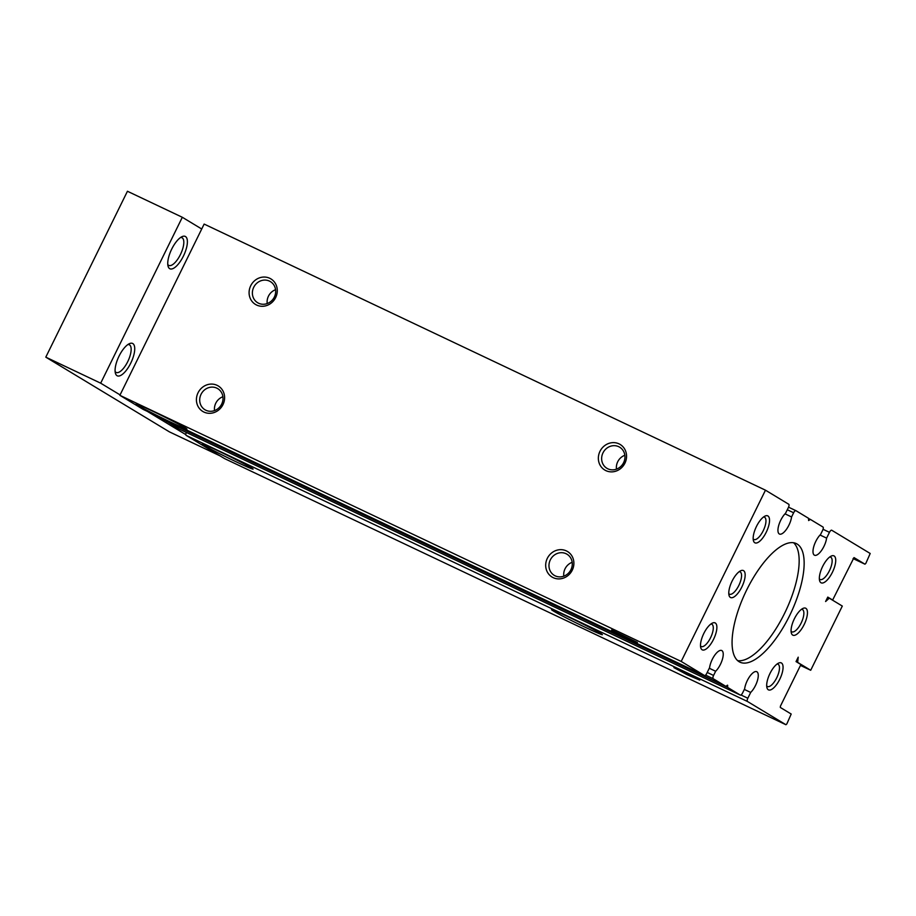 <?xml version="1.0" encoding="UTF-8"?>
<svg xmlns="http://www.w3.org/2000/svg" width="916" height="916" viewBox="0 0 916 916"><rect width="100%" height="100%" fill="white"/><g stroke="black" fill="none" stroke-linecap="round" stroke-linejoin="round"><path stroke-width="1.37" d="M820.049 535.013L826.61 538.127L829.461 532.333A2.988 1.134 -64.6 0 1 831.717 530.227L870.2 553.482L865.849 563.351L864.944 564.187L853.998 557.581L832.644 600.037L827.778 597.095L825.602 601.514L829.266 598.171L842.308 606.06L810.706 670.272L797.664 662.394L798.214 657.173L796.038 661.581L800.905 664.524L780.432 706.133L780.295 707.438L791.195 714.033L786.844 723.903L785.928 724.728L747.49 701.496A2.988 1.134 -64.6 0 1 747.834 698.232L750.685 692.439L744.33 689.427M637.444 642.471L624.735 637.032L611.602 629.956L637.444 642.471M185.192 427.818A28.35 1.008 26.2 0 1 186.933 429.089A28.35 1.008 26.2 0 1 161.044 417.478A28.35 1.008 26.2 0 1 136.06 404.059A28.35 1.008 26.2 0 1 157.002 413.265A28.35 1.008 26.2 0 1 185.192 427.818M143.217 409.418A2.988 1.134 -64.6 0 1 143.171 409.406A2.988 1.134 -64.6 0 1 143.136 409.383L119.87 395.323L204.142 224.076L765.467 490.186L788.733 504.247A2.988 1.134 -64.6 0 1 788.39 507.51L785.539 513.303A12.538 4.752 -64.6 0 0 778.783 525.2A12.538 4.752 -64.6 0 0 779.447 534.039A12.538 4.752 -64.6 0 0 786.455 529.322A12.538 4.752 -64.6 0 0 791.573 516.956L785.012 513.842M750.685 692.439A12.538 4.752 -64.6 0 0 757.429 680.542A12.538 4.752 -64.6 0 0 756.765 671.703A12.538 4.752 -64.6 0 0 749.757 676.42A12.538 4.752 -64.6 0 0 744.651 688.786L742.578 692.977A2.988 1.134 -64.6 0 1 740.334 695.095A2.988 1.134 -64.6 0 1 740.288 695.072L727.705 687.458L727.579 685.191L725.838 686.336L713.232 678.722A2.988 1.134 -64.6 0 1 713.575 675.447L715.636 671.256A12.538 4.752 -64.6 0 0 722.392 659.371A12.538 4.752 -64.6 0 0 721.728 650.532A12.538 4.752 -64.6 0 0 714.709 655.238A12.538 4.752 -64.6 0 0 709.602 667.615L706.751 673.409A2.988 1.134 -64.6 0 1 704.496 675.516A2.988 1.134 -64.6 0 1 704.461 675.493L681.195 661.444L119.87 395.323M222.989 404.609A14.919 13.797 -58.9 0 0 209.982 384.159A14.919 13.797 -58.9 0 0 198.577 407.322A14.919 13.797 -58.9 0 0 222.989 404.609M624.93 463.164A14.919 13.797 -58.9 0 0 611.922 442.703A14.919 13.797 -58.9 0 0 600.518 465.878A14.919 13.797 -58.9 0 0 624.93 463.164M572.26 570.199A14.919 13.797 -58.9 0 0 559.252 549.737A14.919 13.797 -58.9 0 0 547.848 572.912A14.919 13.797 -58.9 0 0 572.26 570.199M275.659 297.574A14.919 13.797 -58.9 0 0 262.652 277.124A14.919 13.797 -58.9 0 0 251.247 300.288A14.919 13.797 -58.9 0 0 275.659 297.574M681.195 661.444L765.467 490.186M791.573 516.956L793.634 512.765A2.988 1.134 -64.6 0 1 795.878 510.659A2.988 1.134 -64.6 0 1 795.924 510.67L808.507 518.284L808.633 520.551L810.374 519.406L822.98 527.032A2.988 1.134 -64.6 0 1 822.637 530.295L820.576 534.486A12.538 4.752 -64.6 0 0 813.832 546.371A12.538 4.752 -64.6 0 0 814.496 555.211A12.538 4.752 -64.6 0 0 821.503 550.505A12.538 4.752 -64.6 0 0 826.61 538.127M864.944 564.187L853.059 558.554L864.944 564.187M832.644 600.037L831.304 599.408M224.603 458.618L785.928 724.728L224.626 458.63L186.166 435.386A2.988 1.134 -64.6 0 1 186.349 432.455M699.744 680.119L687.034 674.68L673.901 667.604L699.744 680.119M600.644 633.391A28.35 1.008 26.2 0 1 602.385 634.673A28.35 1.008 26.2 0 1 576.508 623.063A28.35 1.008 26.2 0 1 551.512 609.644A28.35 1.008 26.2 0 1 572.466 618.85A28.35 1.008 26.2 0 1 600.644 633.391M251.385 467.813A28.35 1.008 26.2 0 1 253.114 469.095A28.35 1.008 26.2 0 1 227.237 457.485A28.35 1.008 26.2 0 1 202.241 444.054A28.35 1.008 26.2 0 1 223.195 453.271A28.35 1.008 26.2 0 1 251.385 467.813M740.334 695.095L179.009 428.974A2.988 1.134 -64.6 0 1 179.009 428.974A2.988 1.134 -64.6 0 1 178.964 428.951L166.254 421.039M164.502 420.215L725.827 686.324L164.502 420.215L159.144 416.975M715.636 671.256L709.293 668.256M797.069 544.001A65.654 24.915 -64.6 0 1 790.073 614.682A65.654 24.915 -64.6 0 1 739.979 662.188A65.654 24.915 -64.6 0 1 745.601 592.194A65.654 24.915 -64.6 0 1 796.233 543.554A65.654 24.915 -64.6 0 1 797.069 544.001M768.284 689.771A14.919 5.656 115.4 0 0 781.108 676.191A14.919 5.656 115.4 0 0 778.6 663.092A14.919 5.656 115.4 0 0 769.749 673.958A14.919 5.656 115.4 0 0 766.944 687.687A14.919 5.656 115.4 0 0 768.284 689.771M754.761 542.73A14.919 5.656 115.4 0 0 767.585 529.162A14.919 5.656 115.4 0 0 765.078 516.063A14.919 5.656 115.4 0 0 756.227 526.929A14.919 5.656 115.4 0 0 753.421 540.658A14.919 5.656 115.4 0 0 754.761 542.73M702.091 649.765A14.919 5.656 115.4 0 0 714.927 636.196A14.919 5.656 115.4 0 0 712.408 623.098A14.919 5.656 115.4 0 0 703.568 633.964A14.919 5.656 115.4 0 0 700.751 647.692A14.919 5.656 115.4 0 0 702.091 649.765M820.954 582.736A14.919 5.656 115.4 0 0 833.778 569.157A14.919 5.656 115.4 0 0 831.27 556.058A14.919 5.656 115.4 0 0 822.419 566.924A14.919 5.656 115.4 0 0 819.602 580.652A14.919 5.656 115.4 0 0 820.954 582.736M730.373 597.427A14.919 5.656 115.4 0 0 743.208 583.858A14.919 5.656 115.4 0 0 740.689 570.76A14.919 5.656 115.4 0 0 731.85 581.626A14.919 5.656 115.4 0 0 729.033 595.354A14.919 5.656 115.4 0 0 730.373 597.427M792.672 635.074A14.919 5.656 115.4 0 0 805.496 621.506A14.919 5.656 115.4 0 0 802.988 608.407A14.919 5.656 115.4 0 0 794.138 619.273A14.919 5.656 115.4 0 0 791.332 632.99A14.919 5.656 115.4 0 0 792.672 635.074M810.706 670.272L800.47 665.417M797.664 662.394L796.336 661.764M829.266 598.171L827.629 597.392M791.081 631.204A12.332 4.683 115.4 0 0 791.653 631.731A12.332 4.683 115.4 0 0 791.813 631.822A12.332 4.683 115.4 0 0 801.328 622.674A12.332 4.683 115.4 0 0 802.382 609.518A12.332 4.683 115.4 0 0 801.443 609.346M728.781 593.557A12.332 4.683 115.4 0 0 729.354 594.083A12.332 4.683 115.4 0 0 729.514 594.175A12.332 4.683 115.4 0 0 739.029 585.026A12.332 4.683 115.4 0 0 740.082 571.882A12.332 4.683 115.4 0 0 739.143 571.698M819.362 578.866A12.332 4.683 115.4 0 0 819.935 579.393A12.332 4.683 115.4 0 0 820.095 579.473A12.332 4.683 115.4 0 0 829.61 570.336A12.332 4.683 115.4 0 0 830.663 557.18A12.332 4.683 115.4 0 0 829.724 557.008M700.5 645.894A12.332 4.683 115.4 0 0 701.072 646.421A12.332 4.683 115.4 0 0 701.232 646.513A12.332 4.683 115.4 0 0 710.747 637.364A12.332 4.683 115.4 0 0 711.801 624.22A12.332 4.683 115.4 0 0 710.862 624.036M753.17 538.86A12.332 4.683 115.4 0 0 753.742 539.398A12.332 4.683 115.4 0 0 753.902 539.478A12.332 4.683 115.4 0 0 763.417 530.341A12.332 4.683 115.4 0 0 764.471 517.185A12.332 4.683 115.4 0 0 763.532 517.002M766.692 685.889A12.332 4.683 115.4 0 0 767.264 686.428A12.332 4.683 115.4 0 0 767.425 686.508A12.332 4.683 115.4 0 0 776.94 677.371A12.332 4.683 115.4 0 0 777.993 664.215A12.332 4.683 115.4 0 0 777.054 664.043M793.565 542.73A65.654 24.915 -64.6 0 1 785.63 611.178A65.654 24.915 -64.6 0 1 737.666 660.642M275.579 289.696A12.332 11.404 -58.9 0 0 267.209 303.551M274.342 297.059A12.332 11.404 -58.9 0 0 270.403 281.613A12.332 11.404 -58.9 0 0 254.27 286.273A12.332 11.404 -58.9 0 0 257.648 302.727A12.332 11.404 -58.9 0 0 274.342 297.059M572.179 562.31A12.332 11.404 -58.9 0 0 563.809 576.164M570.943 569.683A12.332 11.404 -58.9 0 0 567.015 554.226A12.332 11.404 -58.9 0 0 550.871 558.886A12.332 11.404 -58.9 0 0 554.249 575.351A12.332 11.404 -58.9 0 0 570.943 569.683M624.849 455.275A12.332 11.404 -58.9 0 0 616.479 469.129M623.613 462.649A12.332 11.404 -58.9 0 0 619.674 447.203A12.332 11.404 -58.9 0 0 603.541 451.851A12.332 11.404 -58.9 0 0 606.919 468.316A12.332 11.404 -58.9 0 0 623.613 462.649M222.909 396.731A12.332 11.404 -58.9 0 0 214.539 410.586M221.672 404.093A12.332 11.404 -58.9 0 0 217.745 388.647A12.332 11.404 -58.9 0 0 201.6 393.308A12.332 11.404 -58.9 0 0 204.978 409.761A12.332 11.404 -58.9 0 0 221.672 404.093M169.666 268.651A17.908 6.79 115.4 0 0 185.055 252.358A17.908 6.79 115.4 0 0 182.044 236.649A17.908 6.79 115.4 0 0 171.429 249.69A17.908 6.79 115.4 0 0 168.052 266.155A17.908 6.79 115.4 0 0 169.666 268.651M117.008 375.686A17.908 6.79 115.4 0 0 132.396 359.393A17.908 6.79 115.4 0 0 129.385 343.683A17.908 6.79 115.4 0 0 118.759 356.713A17.908 6.79 115.4 0 0 115.393 373.19A17.908 6.79 115.4 0 0 117.008 375.686M120.088 394.899L100.68 383.186L182.318 217.275L201.715 229M185.845 434.642L147.361 411.387M100.68 383.186L45.8 357.16L169.414 431.871L220.103 455.893M45.8 357.16L127.439 191.261L182.318 217.275M167.777 264.415A15.32 5.817 115.4 0 0 168.647 265.308A15.32 5.817 115.4 0 0 168.842 265.411A15.32 5.817 115.4 0 0 180.658 254.064A15.32 5.817 115.4 0 0 181.975 237.725A15.32 5.817 115.4 0 0 180.521 237.53M115.118 371.449A15.32 5.817 115.4 0 0 115.977 372.343A15.32 5.817 115.4 0 0 116.183 372.446A15.32 5.817 115.4 0 0 128 361.099A15.32 5.817 115.4 0 0 129.305 344.76A15.32 5.817 115.4 0 0 127.862 344.565M704.461 675.493L143.136 409.383M793.634 512.765L787.279 509.754M795.844 510.636L788.539 507.178L795.878 510.659M809.962 519.567L808.61 518.925M810.362 519.406L808.633 518.582L810.374 519.406M829.461 532.333L823.049 529.288M747.49 701.496L186.166 435.386M747.834 698.232L740.987 694.992M740.288 695.072L178.964 428.951M727.705 687.458L166.38 421.349M727.579 686.977L726.113 686.279M727.716 685.672L727.121 685.386M713.232 678.722L705.583 675.092M713.575 675.447L707.232 672.447M704.496 675.516L143.171 409.406"/></g></svg>
